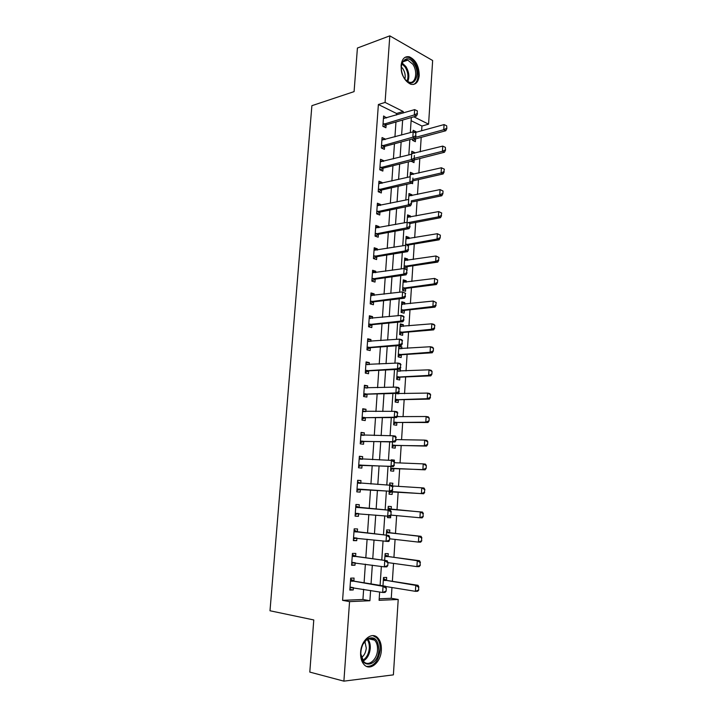 <?xml version="1.0" encoding="UTF-8"?>
<svg xmlns="http://www.w3.org/2000/svg" width="717" height="717" viewBox="0 0 717 717"><rect width="100%" height="100%" fill="white"/><g stroke="black" fill="none" stroke-linecap="round" stroke-linejoin="round"><path stroke-width="1.08" d="M360.615 652.291C361.153 640.084 371.926 631.247 377.742 637.852C380.404 640.756 381.605 644.888 381.354 650.247C380.915 662.311 370.053 671.587 364.066 664.587C361.493 661.666 360.346 657.57 360.615 652.291M401.09 65.543C401.905 58.946 404.648 56.025 409.299 56.795C415.708 59.78 419.015 66.018 419.239 75.518C418.432 82.24 415.627 85.153 410.814 84.265C404.531 81.209 401.287 74.971 401.09 65.543M379.203 598.794L391.267 598.283L398.213 599.475L393.391 674.858L343.891 681.15L309.798 672.089L313.777 619.954L269.995 610.767L311.886 105.686L354.081 91.624L357.416 48.03L389.806 35.85L432.647 60.515L428.578 124.175L413.843 116.808M421.632 130.745L421.937 126.031L428.578 124.175M391.267 598.283L391.966 587.528M392.369 581.308L393.534 563.383M393.929 557.324L395.085 539.417M395.47 533.511L396.635 515.631M397.003 509.877L398.168 492.023M398.535 486.359L399.683 468.676M400.05 462.949L401.188 445.49M401.565 439.7L402.685 422.474M403.062 416.613L404.164 399.62M404.549 393.696L405.643 376.927M406.028 370.94L407.104 354.386M407.498 348.337L408.556 332.007M408.959 325.894L409.999 309.78M410.402 303.605L411.433 287.705M411.836 281.476L412.858 265.783M413.27 259.5L414.274 244.013M414.686 237.668L415.681 222.395M416.093 215.987L417.07 200.921M417.491 194.459L418.459 179.591M418.88 173.075L419.83 158.412M420.261 151.843L421.202 137.368M421.937 126.031L411.11 120.68M415.985 132.295L416.03 131.686L413.18 130.306L413.073 131.865M412.607 138.892L412.508 140.335L415.367 141.688L415.555 138.91M414.605 153.286L414.659 152.56L411.791 151.233L411.585 154.236M411.128 161.2L413.996 162.625L414.175 159.846M413.216 174.41L413.27 173.568L410.393 172.304L410.097 176.767M411.522 183.238L412.607 183.695L412.732 181.697M411.818 195.687L411.881 194.71L408.986 193.518L408.591 199.46M410.402 217.099L410.474 216.005L407.57 214.876L407.077 222.315M408.986 238.662L409.066 237.444L406.145 236.386L405.544 245.339M408.466 246.603L408.582 244.855M407.561 260.379L407.641 259.025L404.711 258.03L404.012 268.481L406.96 269.44L407.148 266.518M406.118 282.238L406.216 280.759L403.259 279.836L402.56 290.349L405.526 291.236L405.714 288.333M404.666 304.25L404.773 302.637L401.807 301.785L401.108 312.379L404.083 313.195L404.513 310.362L435.031 307.109L432.898 306.491L433.229 301.041L401.645 304.223M403.205 326.414L403.321 324.667L400.337 323.887L399.629 334.552L402.622 335.296L402.811 332.527M401.735 348.74L401.861 346.858L398.867 346.141L398.15 356.878L401.161 357.559L401.341 354.79M397.326 369.407L396.662 379.365L399.683 379.974L399.862 377.196M399.916 369.094L400.391 369.192L400.256 371.218M395.73 393.409L395.157 402.013L398.195 402.542L398.383 399.772M398.769 393.848L398.876 392.244M394.126 417.581L393.651 424.814L396.698 425.271L396.886 422.501M392.513 441.932L392.127 447.775L395.192 448.152L395.381 445.382M394.305 461.605L394.404 460.117L391.33 459.785L391.285 460.395M390.882 466.471L390.595 470.899L393.678 471.203L393.857 468.434M392.387 485.857L392.88 483.249L389.788 482.989L389.645 485.203M389.25 491.199L389.044 494.192L392.145 494.416L392.333 491.647M391.168 509.339L391.348 506.552L388.238 506.372L387.996 510.11M387.583 516.213L387.494 517.647L390.613 517.791L390.765 515.442M389.618 532.848L389.806 530.015L386.678 529.917L386.329 535.169M388.587 541.326L389.107 540.645M388.058 556.517L388.247 553.649L385.11 553.623L384.653 560.407M386.49 580.358L386.678 577.445L383.523 577.508L382.968 585.852M386.024 587.483L386.078 586.569M396.447 115.034L396.546 113.483L378.379 104.512L342.583 600.344L362.936 599.484L363.636 589.293M364.084 582.796L365.374 564.162M365.813 557.835L367.104 539.22M367.525 533.063L368.816 514.465M369.228 508.478L370.51 489.917M370.922 484.029L372.195 465.647M372.607 459.687L373.853 441.555M374.274 435.515L375.511 417.644M375.932 411.531L377.151 393.902M377.581 387.718L378.782 370.339M379.212 364.084L380.404 346.947M380.835 340.62L382.009 323.717M382.448 317.326L383.604 300.656M384.052 294.194L385.19 277.766M385.638 271.232L386.759 255.037M387.216 248.44L388.318 232.469M388.784 225.81L389.869 210.063M390.335 203.341L391.41 187.809M391.876 181.025L392.934 165.717M393.409 158.869L394.458 143.776M394.933 136.875L395.963 121.998M386.615 117.947L383.604 115.984L382.869 126.317L385.916 127.76L386.122 124.875M385.083 139.591L385.128 138.973L382.062 137.565L381.327 147.971L384.393 149.351L384.599 146.456M383.541 161.388L383.595 160.635L380.521 159.291L379.768 169.777L382.851 171.085L383.057 168.199M381.991 183.337L382.053 182.45L378.961 181.177L378.209 191.735L381.31 192.972L381.525 189.924M380.422 205.438L380.494 204.417L377.393 203.216L376.631 213.845L379.75 215.01L379.965 211.981M378.854 227.701L378.935 226.536L375.807 225.407L375.045 236.117L378.182 237.21L378.397 234.19M377.267 250.125L377.357 248.817L374.22 247.75L373.449 258.541L376.595 259.563L376.81 256.552M375.672 272.702L375.771 271.25L372.616 270.264L371.836 281.127L375.009 282.077L375.215 279.074M374.059 295.44L374.175 293.845L370.994 292.93L370.223 303.874L373.405 304.752L373.611 301.866M372.437 318.348L372.562 316.6L369.372 315.767L368.583 326.782L371.791 327.579L371.989 324.702M370.806 341.409L370.94 339.517L367.731 338.765L366.943 349.86L370.16 350.577L370.366 347.7M369.165 364.648L369.309 362.605L366.082 361.924L365.285 373.1L368.52 373.745L368.726 370.868M367.507 388.049L367.669 385.854L364.424 385.253L363.618 396.51L366.871 397.075L367.077 394.198M365.84 411.63L366.011 409.273L362.748 408.753L361.942 420.09L365.213 420.574L365.41 417.706M364.164 435.371L364.344 432.862L361.063 432.423L360.248 443.841L363.537 444.244L363.743 441.376M362.47 459.292L362.659 456.63L359.36 456.263L358.545 467.771L361.852 468.093L362.049 465.225M360.768 483.392L360.965 480.56L357.649 480.282L356.824 491.871L360.149 492.113L360.355 489.245M359.056 507.564L359.262 504.669L355.928 504.481L355.094 516.15L358.437 516.312L358.634 513.524M357.335 531.897L357.541 528.958L354.189 528.85L353.356 540.618L356.716 540.681L356.905 538.019M355.605 556.41L355.811 553.425L352.441 553.407L351.599 565.256L354.978 565.238L355.157 562.702M353.857 581.111L354.073 578.081L350.685 578.144L349.833 590.082L353.23 589.974L353.4 587.564M343.891 681.15L349.555 601.626L369.9 600.729L370.599 590.467M342.583 600.344L349.555 601.626M378.379 104.512L385.074 102.414L389.806 35.85M403.115 113.044L403.223 111.493L385.074 102.414M371.048 583.916L372.32 565.157M372.759 558.785L374.032 540.035M374.453 533.842L375.726 515.111M376.138 509.079L377.411 490.383M377.814 484.459L379.078 465.951M379.49 459.947L380.727 441.699M381.148 435.613L382.367 417.617M382.788 411.468L383.998 393.723M384.42 387.494L385.612 369.999M386.042 363.698L387.216 346.445M387.655 340.082L388.811 323.062M389.25 316.627L390.389 299.858M390.837 293.352L391.966 276.816M392.414 270.237L393.516 253.935M393.974 247.302L395.067 231.224M395.524 224.52L396.6 208.674M397.066 201.907L398.132 186.286M398.589 179.456L399.647 164.05M400.113 157.157L401.144 141.975M401.619 135.029L402.64 120.062M379.651 591.991L379.096 600.326L398.213 599.475M411.316 117.534L410.312 132.627M409.846 139.636L408.824 154.935M408.358 161.881L407.328 177.413M406.862 184.296L405.813 200.052M405.356 206.872L404.289 222.853M403.841 229.61L402.757 245.814M402.309 252.509L401.215 268.947M400.776 275.579L399.656 292.249M399.226 298.81L398.096 315.731M397.657 322.22L396.51 339.374M396.089 345.8L394.924 363.196M394.502 369.551L393.319 387.198M392.907 393.481L391.706 411.379M391.294 417.59L390.084 435.748M389.672 441.878L388.444 460.287M388.04 466.346L386.795 485.024M386.391 491.002L385.137 509.859M384.733 515.944L383.47 534.846M383.048 541.102L381.785 560.022M381.354 566.448L380.091 585.386M396.546 113.483L403.223 111.493M362.936 599.484L369.9 600.729M383.425 118.413L386.651 117.454M414.041 132.242L416.03 131.686M388.614 541.281L389.062 541.335M387.503 517.504L390.613 517.791M389.788 483.07L392.88 483.249M391.312 460L394.404 460.117M399.844 369.219L400.391 369.192M398.804 347.073L401.861 346.858M400.265 324.953L403.321 324.667M401.726 302.986L404.773 302.637M403.169 281.163L406.216 280.759M404.612 259.5L407.641 259.025M406.037 237.972L409.066 237.444M407.453 216.597L410.474 216.005M408.86 195.365L411.881 194.71M410.258 174.276L413.27 173.568M411.648 153.321L414.659 152.56M381.901 139.86L385.128 138.973M380.36 161.459L383.595 160.635M378.818 183.211L382.053 182.45M377.25 205.107L380.494 204.417M375.681 227.164L378.935 226.536M374.104 249.373L377.357 248.817M372.508 271.734L375.771 271.25M370.904 294.257L374.175 293.845M369.291 316.941L372.562 316.6M367.66 339.786L370.94 339.517M366.02 362.793L369.309 362.605M364.37 385.97L367.669 385.854M362.712 409.317L366.011 409.273M361.036 432.826L364.344 432.862M359.342 456.505L362.659 456.63M357.649 480.363L360.965 480.56M355.112 515.989L358.437 516.312M353.382 540.277L356.716 540.681M351.635 564.754L354.978 565.238M349.878 589.401L353.23 589.974M417.151 113.528L417.321 110.866L417.151 113.528L414.309 114.935L416.496 116.037L386.338 124.785L383.523 126.631M383.425 118.529L414.659 109.62L414.309 114.935L383.003 124.444M417.321 110.866L414.659 109.62M416.496 116.037L417.509 113.716M413.001 140.568L415.797 138.82L445.795 130.754L443.751 129.732L444.065 124.579L414.829 132.618M446.852 128.549L446.664 125.798L446.852 128.549L445.795 130.754M415.412 137.386L443.751 129.732L446.512 128.379M444.065 124.579L446.664 125.798M415.681 135.782L415.86 133.102L415.681 135.782L412.831 137.189L415.035 138.238L384.814 146.376L381.901 148.231M381.883 140.102L413.189 131.829L412.831 137.189L381.462 146.062M415.86 133.102L413.189 131.829M415.035 138.238L416.048 135.961M414.211 158.206L414.381 155.499L414.211 158.206L411.352 159.595L413.557 160.59L383.281 168.119L380.261 169.983M380.333 161.836L411.71 154.2L411.352 159.595L379.911 167.832M413.557 160.59L414.578 158.367M412.723 180.783L412.902 178.058L412.723 180.783L409.855 182.172L412.078 183.113L381.704 190.014L378.594 191.887M378.782 183.713L410.214 176.74L409.855 182.172L378.352 189.754M412.078 183.113L413.091 180.935M413.799 160.07L444.477 152.264L442.425 151.287L442.748 146.098L411.621 153.698M445.535 150.104L445.356 147.344L445.535 150.104L444.477 152.264M414.578 158.26L442.425 151.287L445.194 149.943M411.522 161.513L412.607 160.832M442.748 146.098L445.356 147.344M413.1 180.818L443.16 173.926L441.098 172.994L441.412 167.769L410.232 174.769M444.029 169.042L441.412 167.769L444.37 169.194L443.868 171.659L444.37 169.194M413.189 179.429L441.098 172.994L443.868 171.659M444.217 171.811L443.16 173.926M411.701 202.042L441.824 195.741L439.754 194.854L440.077 189.593L408.824 195.974M442.694 190.892L440.077 189.593L443.043 191.036L442.882 193.671L443.043 191.036M411.576 200.787L439.754 194.854L442.541 193.518M442.882 193.671L441.824 195.741M411.226 203.52L411.406 200.787L411.226 203.52L408.349 204.901L410.581 205.797L380.171 212.062L376.918 213.953M377.205 205.743L408.708 199.434L408.349 204.901L376.775 211.829M410.581 205.797L411.594 203.673M409.918 223.534L440.489 217.699L438.401 216.875L438.723 211.578L407.408 217.332M441.358 212.886L438.723 211.578L441.708 213.03L441.197 215.539L441.708 213.03M408.098 222.637L438.401 216.875L441.197 215.539M441.547 215.683L440.489 217.699M404.567 78.601C395.972 66.798 405.822 50.844 413.745 63.365C422.08 74.918 412.696 90.907 404.567 78.601M405.463 79.775L408.995 82.123C415.573 84.489 418.208 71.646 412.741 64.154L407.794 60.138C404.406 59.511 402.246 61.447 401.314 65.964M401.242 66.878L402.837 68.698C404.962 72.067 405.652 75.527 404.908 79.076M413.225 84.498C419.131 82.796 419.803 69.782 414.417 62.254C412.571 59.574 410.509 57.907 408.242 57.252L405.105 57.288M378.863 650.122C378.253 667.24 359.36 669.535 360.92 651.887L361.01 650.866C361.789 645.524 363.842 641.563 367.176 638.972C374.453 635.764 378.343 639.483 378.863 650.122M360.884 654.173L363.662 661.504C368.448 667.07 377.151 659.694 377.509 650.032C377.716 645.748 376.757 642.45 374.624 640.129C372.266 637.906 369.613 637.763 366.683 639.707L362.981 644.153M364.863 641.383L366.279 648.051C365.849 652.353 364.254 655.517 361.493 657.543M366.584 666.407C373.933 666.559 378.459 661.083 380.162 649.996C380.422 644.682 379.221 640.586 376.577 637.7L372.948 635.638M409.712 226.429L409.9 223.677L409.712 226.429L406.826 227.809L409.075 228.642L378.603 234.262L375.215 236.171M375.627 227.934L407.193 222.297L406.826 227.809L375.188 234.065M409.075 228.642L410.088 226.572M408.197 249.507L408.376 246.729L408.197 249.507L405.302 250.878L407.552 251.658L377.025 256.623L373.485 258.55M374.032 250.278L405.67 245.322L405.302 250.878L373.593 256.453M407.552 251.658L408.573 249.641M406.664 272.756L406.844 269.95L406.664 272.756L403.761 274.109L406.028 274.835L375.43 279.137L371.845 281.028M372.437 272.783L404.128 268.517L403.761 274.109L371.989 279.003M406.844 269.95L404.128 268.517L407.229 270.076M406.028 274.835L407.041 272.872M405.123 296.166L405.311 293.352L405.123 296.166L402.21 297.519L404.487 298.191L373.826 301.812L370.232 303.632M370.814 295.449L402.578 291.891L402.21 297.519L370.375 301.714M405.311 293.352L402.578 291.891L405.688 293.459M370.823 295.386L371.863 295.709M404.487 298.191L405.499 296.282M403.572 319.755L403.752 316.914L403.572 319.755L400.642 321.108L402.936 321.709L372.213 324.658L368.61 326.405M369.192 318.276L401.018 315.426L400.642 321.108L368.744 324.586M403.752 316.914L401.018 315.426L403.312 316.054L404.137 317.022M369.201 318.097L370.51 318.545M402.936 321.709L403.949 319.863M407.095 245.823L408.815 244.936L439.136 239.819L437.038 239.039L437.37 233.706L405.983 238.833M440.005 235.051L437.37 233.706L440.355 235.176L440.193 237.847L440.355 235.176M405.589 244.739L437.038 239.039L439.844 237.712M440.193 237.847L439.136 239.819M404.021 268.355L407.39 266.599L437.773 262.09L435.667 261.364L435.999 255.996L404.54 260.477M438.643 257.358L435.999 255.996L438.992 257.484L438.481 260.047L438.992 257.484M404.146 266.428L435.667 261.364L438.481 260.047M438.831 260.172L437.773 262.09M402.578 290.098L405.956 288.404L436.411 284.524L434.287 283.851L434.619 278.438L403.097 282.274M437.271 279.827L434.619 278.438L437.63 279.944L437.46 282.65L437.63 279.944M402.703 288.27L434.287 283.851L437.11 282.534M437.46 282.65L436.411 284.524M402.649 304.474L401.645 304.169M435.9 302.457L433.229 301.041L436.25 302.565L435.73 305.191L436.25 302.565M401.242 310.255L432.898 306.491L435.73 305.191M401.126 312.003L404.263 310.425L402.12 309.825M436.088 305.29L435.031 307.109M399.665 334.05L403.053 332.473L433.642 329.865L431.5 329.291L431.831 323.806L400.176 326.325M401.43 326.585L400.194 326.163M434.511 325.249L431.831 323.806L433.973 324.389L434.861 325.348L434.341 328.001L434.861 325.348M399.772 332.401L431.5 329.291L434.341 328.001M434.699 328.09L433.642 329.865M402.004 343.524L402.192 340.665L402.004 343.524L399.064 344.859L401.377 345.415L370.59 347.664L366.979 349.34M367.552 341.274L399.45 339.141L399.064 344.859L367.104 347.62M402.192 340.665L399.45 339.141L401.753 339.706L402.578 340.754M367.579 340.978L369.138 341.543M401.377 345.415L402.389 343.613M398.195 356.25L401.592 354.736L432.243 352.773L430.092 352.262L430.424 346.732L398.706 348.579M400.211 348.847L398.724 348.31M433.104 348.211L430.424 346.732L432.575 347.261L433.462 348.292L433.301 351.061L433.462 348.292M398.293 354.691L430.092 352.262L432.943 350.971M433.301 351.061L432.243 352.773M400.427 367.462L400.615 364.577L400.427 367.462L397.478 368.798L399.799 369.282L368.95 370.832L365.338 372.446M365.903 364.424L397.863 363.035L397.478 368.798L365.446 370.823M400.615 364.577L397.863 363.035L400.185 363.537L401 364.666M365.939 364.021L367.749 364.729M399.799 369.282L400.812 367.543M396.707 378.612L400.113 377.16L430.827 375.851L428.667 375.394L429.008 369.829L397.218 370.985M398.975 371.281L397.245 370.608M431.697 371.325L429.008 369.829L431.168 370.304L432.055 371.406L431.885 374.193L432.055 371.406M396.806 377.142L428.667 375.394L431.526 374.113M431.885 374.193L430.827 375.851M398.84 391.581L399.028 388.677L398.84 391.581L395.883 392.907L398.213 393.337L367.301 394.171L363.68 395.712M364.245 387.754L396.268 387.108L395.883 392.907L363.788 394.198M399.028 388.677L396.268 387.108L398.598 387.547L399.423 388.757M364.281 387.225L366.36 388.094M398.213 393.337L399.226 391.652M395.219 401.126L398.634 399.736L429.411 399.1L427.233 398.697L427.583 393.086L395.721 393.543M397.729 393.875L396.528 393.382M430.281 394.619L427.583 393.086L429.752 393.508L430.639 394.682L430.11 397.424L430.639 394.682M395.309 399.754L427.233 398.697L430.11 397.424M430.469 397.487L429.411 399.1M397.236 415.887L397.433 412.956L397.236 415.887L394.269 417.204L396.618 417.572L365.634 417.679L362.004 419.149M362.569 411.244L394.664 411.352L394.269 417.204L362.112 417.733M397.433 412.956L394.664 411.352L397.003 411.737L397.818 413.019M362.614 410.599L364.953 411.639M396.618 417.572L397.63 415.95M393.714 423.792L397.137 422.465L427.986 422.51L425.799 422.161L426.14 416.514L397.2 416.64M428.847 418.074L426.14 416.514L428.327 416.873L429.214 418.128L429.044 420.951L429.214 418.128M393.803 422.519L425.799 422.161L428.676 420.897M429.044 420.951L427.986 422.51M395.623 440.372L395.82 437.424L395.623 440.372L392.647 441.681L395.004 441.986L363.967 441.358L360.328 442.748M360.884 434.914L393.041 435.784L392.647 441.681L360.418 441.448M395.82 437.424L393.041 435.784L395.399 436.106L396.214 437.478M360.938 434.143L363.537 435.362M395.004 441.986L396.017 440.417M392.199 446.619L395.632 445.365L426.543 446.091L424.347 445.804L424.697 440.113L396.071 439.602M427.404 441.699L424.697 440.113L426.893 440.417L427.771 441.744L427.601 444.594L427.771 441.744M392.28 445.445L424.347 445.804L427.233 444.54M427.601 444.594L426.543 446.091M394 465.037L394.198 462.071L394 465.037L391.016 466.337L393.391 466.579L362.273 465.208L358.634 466.525M359.19 458.755L391.41 460.404L391.016 466.337L358.715 465.333M394.198 462.071L391.41 460.404L393.776 460.664L394.592 462.115M359.253 457.858L362.112 459.283M393.391 466.579L394.395 465.082M390.675 469.617L394.108 468.416L425.091 469.841L422.887 469.617L423.236 463.881L394.556 462.725M425.961 465.494L423.236 463.881L425.441 464.123L426.328 465.53L426.149 468.398L426.328 465.53M390.747 468.533L422.887 469.617L425.781 468.362M426.149 468.398L425.091 469.841M392.369 489.899L392.566 486.906L392.369 489.899L389.367 491.19L391.751 491.369L360.579 489.236L356.923 490.482M357.478 482.765L389.761 485.203L389.367 491.19L357.003 489.397M392.566 486.906L389.761 485.203L392.145 485.4L392.961 486.933M357.55 481.743L360.579 483.33L358.186 483.141M391.751 491.369L392.764 489.926M358.41 513.497L355.211 514.609M391.115 514.958L390.917 511.929L391.115 514.958L390.111 516.339L355.273 513.632M355.757 506.955L390.505 510.334L391.312 511.947M355.838 505.808L359.28 507.609L390.505 510.334M390.72 514.94L387.709 516.222L388.112 510.199L390.917 511.929M356.412 537.965L353.481 538.915M389.456 540.188L389.654 537.15L389.456 540.188L388.444 541.505L353.535 538.055M354.019 531.324L388.847 535.447L389.654 537.15M354.108 530.042L357.559 531.951L388.847 535.447M389.053 540.179L386.033 541.452L386.436 535.384L389.25 537.141M354.395 562.594L351.733 563.392M387.78 565.605L387.987 562.549L387.78 565.605L386.777 566.86L384.348 566.878L351.787 562.657M352.271 555.872L387.18 560.757L387.987 562.549M352.37 554.465L355.829 556.473L387.18 560.757M387.377 565.614L384.348 566.878L384.76 560.757L387.583 562.549M391.374 485.337L389.69 484.477M389.143 492.767L392.584 491.638L423.63 493.771L421.408 493.601L421.766 487.829L392.45 485.974M424.5 489.469L421.766 487.829L423.98 488.008L424.867 489.496L424.321 492.355L424.867 489.496M389.206 491.781L421.408 493.601L424.321 492.355M424.688 492.382L423.63 493.771M423.218 516.545L423.021 513.614L423.218 516.545L422.161 517.871L419.929 517.764L420.287 511.947L388.076 508.774M423.021 513.614L420.287 511.947L422.51 512.072L391.419 509.393L388.148 507.735M391.007 515.111L419.929 517.764L422.842 516.527M423.397 513.632L422.51 512.072M421.739 540.878L421.542 537.938L421.739 540.878L420.682 542.151L418.432 542.106L418.791 536.244L386.517 532.319M421.542 537.938L418.791 536.244L421.031 536.307L389.869 532.901L386.597 531.163M389.546 538.781L418.432 542.106L421.363 540.878M421.91 537.956L421.031 536.307M420.243 565.399L420.045 562.451L420.243 565.399L419.185 566.609L416.927 566.627L417.294 560.721L384.948 556.025M420.045 562.451L417.294 560.721L419.544 560.721L388.309 556.58L385.029 554.752M387.978 562.621L416.927 566.627L419.866 565.399M420.422 562.451L419.544 560.721M352.37 587.393L349.977 588.065M386.096 591.229L386.302 588.137L386.096 591.229L385.092 592.412L382.654 592.493L350.021 587.438M350.505 580.609L383.057 586.327L385.495 586.255L386.302 588.137M350.613 579.067L354.081 581.173L385.495 586.255M385.692 591.238L382.654 592.493L383.057 586.327L385.898 588.155M418.737 590.1L418.54 587.142L418.737 590.1L417.679 591.247L415.412 591.328L415.779 585.377L383.362 579.901M418.54 587.142L415.779 585.377L418.038 585.314L386.741 580.429L383.461 578.511M385.594 586.488L415.412 591.328L418.361 590.109M418.916 587.124L418.038 585.314M383.738 123.942L385.934 124.982M384.142 123.745L386.338 124.785M415.797 138.82L414.74 138.318M415.394 139.008L414.229 138.453M382.197 145.569L384.402 146.573M382.609 145.381L384.814 146.376M380.646 167.357L382.869 168.298M381.059 167.169L383.281 168.119M379.087 189.288L381.319 190.184M379.499 189.109L381.731 190.014L379.472 189.118M377.518 211.381L379.759 212.223M377.931 211.21L380.171 212.062M410.232 223.426L408.134 222.629M402.201 63.042L405.858 66.493C409.04 71.817 409.676 76.853 407.767 81.604M407.095 81.191C408.717 76.611 408.045 71.87 405.069 66.941L401.878 63.804M367.812 639.026C369.649 641.356 370.465 644.484 370.259 648.392C369.596 654.487 367.256 658.69 363.232 661.002M362.757 660.33C366.512 658.018 368.699 653.994 369.3 648.258C369.497 644.619 368.771 641.679 367.104 639.421M375.932 233.625L378.191 234.423M376.344 233.464L378.603 234.262M374.346 256.023L376.604 256.767M374.758 255.87L377.025 256.623M372.732 278.59L375.018 279.28M373.154 278.447L375.43 279.137M371.119 301.31L373.414 301.947M371.54 301.176L373.826 301.812M369.497 324.201L371.8 324.783M369.909 324.075L372.213 324.658M408.815 244.936L406.709 244.192M408.403 245.089L406.297 244.345M407.39 266.599L405.275 265.899M406.978 266.742L404.863 266.043M405.956 288.404L403.823 287.759M405.544 288.539L403.411 287.893M404.513 310.362L402.371 309.771M404.101 310.488L401.959 309.896M403.053 332.473L400.902 331.926M402.64 332.589L400.489 332.052M367.857 347.252L370.169 347.781M368.269 347.136L370.59 347.664M401.592 354.736L399.432 354.243M401.179 354.852L399.01 354.359M366.199 370.465L368.529 370.94M366.62 370.357L368.95 370.832M400.113 377.16L397.944 376.721M399.701 377.259L397.523 376.819M364.541 393.857L366.88 394.269M364.962 393.75L367.301 394.171M398.634 399.736L396.447 399.342M398.213 399.826L396.026 399.441M362.865 417.411L365.213 417.769M363.286 417.321L365.634 417.679M363.277 411.558L363.806 411.648M397.137 422.465L394.942 422.134M396.716 422.555L394.52 422.214M361.18 441.134L363.546 441.439M361.601 441.054L363.967 441.358M361.592 435.246L362.354 435.344M395.632 445.365L393.418 445.078M395.21 445.436L393.006 445.158M359.477 465.037L361.852 465.279M359.898 464.966L362.273 465.208M359.898 459.104L361.216 459.247M394.108 468.416L391.894 468.192M393.696 468.488L391.473 468.264M357.765 489.119L360.158 489.299M358.186 489.057L360.579 489.236M356.035 513.372L358.142 513.471M356.878 507.475L359.28 507.609M356.466 507.349L358.867 507.484M354.306 537.804L355.282 537.831M355.148 531.88L357.559 531.951M354.736 531.736L357.147 531.808M352.549 562.424L353.194 562.424M353.4 556.464L355.829 556.473M352.988 556.311L355.417 556.32M392.584 491.638L390.353 491.468M392.163 491.692L389.931 491.53M391.007 509.267L388.766 509.142M391.419 509.393L389.179 509.267M389.456 532.767L387.207 532.704M389.869 532.901L387.619 532.839M387.897 556.437L385.638 556.428M388.309 556.58L386.051 556.571M350.783 587.223L351.267 587.205M351.635 581.227L354.081 581.173M351.222 581.066L353.669 581.012M386.329 580.277L384.052 580.331M386.741 580.429L384.464 580.483M377.859 211.228L380.1 212.08M410.16 223.444L409.497 223.193M402.972 61.805L407.794 60.138M368.377 638.775L374.624 640.129M366.683 639.707L367.176 638.972M376.228 233.491L378.486 234.289M374.597 255.915L376.855 256.659M372.948 278.492L375.224 279.191M371.281 301.239L373.575 301.875M369.613 324.147L371.917 324.729M408.699 244.963L406.593 244.219M407.229 266.634L405.105 265.935M405.75 288.449L403.617 287.804M402.766 332.545L400.606 331.998M367.929 347.216L370.25 347.745M401.251 354.816L399.091 354.323M366.235 370.447L368.565 370.922M399.736 377.241L397.559 376.801"/></g></svg>

